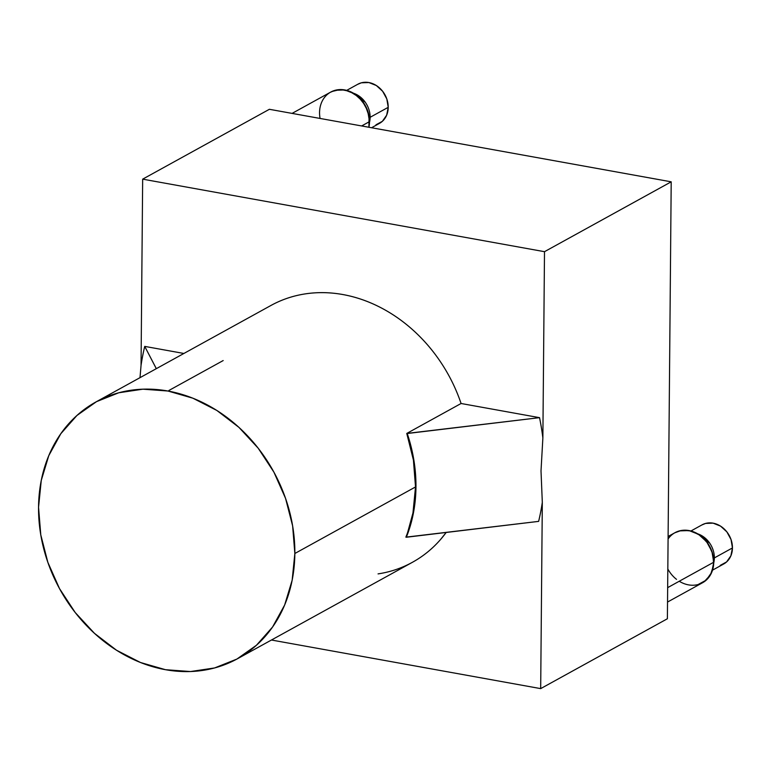 <?xml version="1.0" encoding="UTF-8"?>
<svg xmlns="http://www.w3.org/2000/svg" width="771" height="771" viewBox="0 0 771 771"><rect width="100%" height="100%" fill="white"/><g stroke="black" fill="none" stroke-linecap="round" stroke-linejoin="round"><path stroke-width="1.16" d="M668.091 538.939A28.575 23.776 61.1 0 1 701.012 536.086A28.575 23.776 61.1 0 1 713.705 560.401A28.575 23.776 61.1 0 1 679.251 581.247M712.529 570.154L723.699 563.996A22.359 18.61 -118.9 0 0 732.45 547.94L714.351 557.925A22.359 18.61 61.1 0 1 713.734 562.917A22.359 18.61 -118.9 0 0 714.351 557.925A22.359 18.61 -118.9 0 0 709.734 543.189L702.092 536.973L709.734 543.189A22.359 18.61 61.1 0 1 714.351 557.925L732.45 547.94A22.359 18.61 -118.9 0 0 722.234 527.297A22.359 18.61 -118.9 0 0 702.102 524.829L690.932 530.988M697.707 533.831A22.359 18.61 61.1 0 1 709.734 543.189A22.359 18.61 -118.9 0 0 697.707 533.831M701.793 525.003L705.59 523.422L713.088 523.152L720.557 526.121L726.86 531.874L731.033 539.536L732.45 547.94L730.889 555.804L726.59 561.934L720.21 565.403M674.77 532.809L681.101 530.525M682.846 530.284L690.787 530.949M692.58 531.489L700.155 535.45M701.735 536.683L707.797 543.343M708.404 544.259L712.539 553.414M712.818 554.474L713.667 564.15M713.57 565.182L710.544 574.752L704.202 581.739M696.435 584.91L695.509 585.054M676.524 579.349A28.575 23.776 61.1 0 1 667.821 568.988M340.994 89.571L349.514 91.296L358.505 96.924L365.252 102.215A22.359 18.61 -118.9 0 0 353.475 93.224A22.359 18.61 61.1 0 1 365.252 102.215A22.359 18.61 61.1 0 1 370.119 117.308A22.359 18.61 61.1 0 1 369.511 122.29A22.359 18.61 -118.9 0 0 370.119 117.308A22.359 18.61 -118.9 0 0 365.252 102.215L358.505 96.924A28.575 23.776 61.1 0 1 369.376 124.198M371.564 127.745L379.467 123.379A22.359 18.61 -118.9 0 0 388.218 107.323L370.119 117.308L388.218 107.323A22.359 18.61 -118.9 0 0 378.002 86.68A22.359 18.61 -118.9 0 0 357.879 84.212L346.709 90.371M357.561 84.386L361.358 82.805L368.856 82.545L376.325 85.514L382.628 91.267L386.801 98.919L388.218 107.323L386.656 115.197L382.368 121.326L375.978 124.786M320.071 118.445A28.575 23.776 61.1 0 1 328.003 93.898A28.575 23.776 61.1 0 1 352.588 92.722A28.575 23.776 61.1 0 1 358.505 96.924L365.367 105.627L369.058 116.084L368.904 127.263A28.575 23.776 -118.9 0 0 369.511 121.616L361.647 125.952L369.511 121.616A28.575 23.776 -118.9 0 0 356.462 95.228A28.575 23.776 -118.9 0 0 330.74 92.077L330.904 91.99M331.8 91.537L339.953 89.581M667.532 602.055L702.564 582.741A28.575 23.776 -118.9 0 0 713.744 562.223L667.667 587.637L713.744 562.223A28.575 23.776 -118.9 0 0 700.685 535.845A28.575 23.776 -118.9 0 0 674.972 532.694L668.11 536.481M270.881 305.509C281.55 299.62 293.019 295.746 305.287 293.876C317.565 292.007 330.094 292.228 342.893 294.541C355.691 296.854 368.191 301.143 380.382 307.436C392.584 313.72 403.956 321.719 414.48 331.424C425.014 341.139 434.246 352.125 442.188 364.413C450.129 376.691 456.422 389.721 461.077 403.493A146.606 122.001 -118.9 0 0 270.891 305.499L95.912 401.97A146.606 122.001 61.1 0 1 227.869 418.133A146.606 122.001 61.1 0 1 294.85 553.491L415.521 486.954A146.606 122.001 -118.9 0 0 406.77 433.437L461.077 403.493L539.536 417.66L406.77 433.437L413.429 460.133L415.521 486.954L412.967 512.946L406.336 537.242L413.41 513.023L415.954 487.031L413.873 460.21L406.77 433.437L461.077 403.493L539.536 417.66A232.331 193.338 61.1 0 1 542.871 437.938L541.011 470.927L542.312 502.364L540.683 688.619L667.387 618.756L671.204 181.821L544.499 251.683L542.871 437.938L544.499 251.683L142.664 179.151L141.045 365.406L140.004 377.665L141.045 365.406A232.331 193.338 61.1 0 1 144.726 346.391L183.903 353.465L144.726 346.391A232.331 193.338 -118.9 0 0 141.045 365.406L142.664 179.151L544.499 251.683L671.204 181.821L269.378 109.299L142.664 179.151L269.378 109.299L671.204 181.821L667.387 618.756L540.683 688.619L542.312 502.364A232.331 193.338 61.1 0 1 538.63 521.379L405.864 537.156A146.606 122.001 -118.9 0 0 415.521 486.954L294.85 553.491A146.606 122.001 61.1 0 1 237.487 658.742A146.606 122.001 61.1 0 1 105.531 642.59A146.606 122.001 61.1 0 1 38.55 507.231A146.606 122.001 61.1 0 1 95.912 401.97M223.185 360.558L168.878 390.492M156.311 368.673L144.726 346.391L156.33 368.663M271.45 640.017L540.683 688.619L271.45 640.017M237.487 658.742L412.466 562.271A146.606 122.001 -118.9 0 0 446.072 532.597L440.665 539.372C432.531 548.75 423.134 556.383 412.466 562.261C401.797 568.15 390.328 572.024 378.06 573.894M38.55 507.231L40.776 534.862L47.841 562.31L59.473 588.543L75.221 612.531L94.496 633.367L116.537 650.242L140.505 662.511L165.486 669.7L190.504 671.541L214.617 667.946L236.89 659.07L256.454 645.25L272.577 627.006L284.634 605.052L292.151 580.235L294.85 553.491L292.623 525.861L285.559 498.403L273.927 472.18L258.179 448.182L238.904 427.346L216.863 410.471L192.895 398.202L167.914 391.013L142.895 389.182L118.782 392.767L96.52 401.643L76.946 415.473L60.822 433.707L48.766 455.661L41.248 480.487L38.55 507.231M674.577 532.915L679.424 530.901L689.004 530.554L698.545 534.351L706.593 541.705L711.932 551.487L713.744 562.223L711.749 572.275L706.265 580.11L698.112 584.534M330.345 92.298L335.202 90.284L344.772 89.947L354.313 93.734L362.37 101.088L367.709 110.879L369.511 121.616L368.904 127.263M541.011 470.927L542.871 437.938A232.331 193.338 -118.9 0 0 539.536 417.66L407.242 433.514A147.107 122.406 61.1 0 1 406.336 537.242L538.63 521.379A232.331 193.338 -118.9 0 0 542.312 502.364L541.011 470.927M292.084 113.395L330.74 92.077"/></g></svg>
